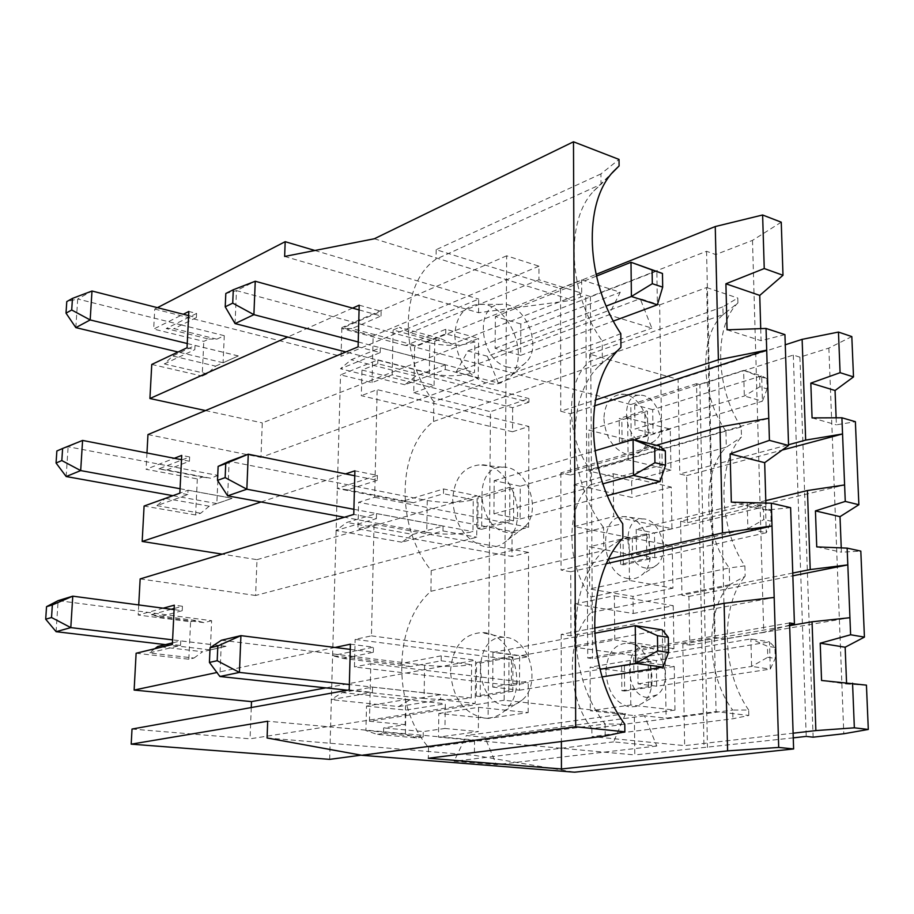 <?xml version="1.0" encoding="UTF-8"?>
<svg xmlns="http://www.w3.org/2000/svg" width="914" height="914" viewBox="0 0 914 914"><rect width="100%" height="100%" fill="white"/><g stroke="black" fill="none" stroke-linecap="round" stroke-linejoin="round"><path stroke-width="0.69" stroke-dasharray="4.57 3.43" d="M431.225 570.564L430.905 591.289C393.511 623.497 391.455 704.123 428.506 747.412L605.114 723.957C566.04 675.263 566.28 585.371 603.788 550.536L603.617 527.572L431.225 570.564C395.077 526.213 397.042 449.345 433.522 421.48L433.83 401.68L602.2 341.002C568.314 294.068 564.738 220.731 593.757 191.037L601.001 184.32L600.921 173.923L619.029 159.424M433.83 401.68C398.527 356.403 400.401 283.043 436.024 259.176L601.001 184.32L612.037 173.077M620.812 333.633L602.2 341.002L602.36 362.835L620.949 347.309M430.905 591.289L603.788 550.536L622.891 538.209M433.522 421.48L602.36 362.835L599.127 365.92C565.435 397.59 566.954 479.29 603.617 527.572L622.742 523.802M605.205 736.033L605.114 723.957L624.788 724.196M781.253 222.193L752.496 240.382L715.731 254.56L706.568 251.293L590.375 296.547L585.794 295.108L572.781 300.203L506.345 309.035L504.151 700.238L625.599 713.697L613.625 741.882L656.778 746.03L644.519 715.799L666.1 718.187L716.073 711.618L748.829 715.456L732.914 718.758L591.906 736.57L684.655 745.63L793.112 733.199M748.829 715.456L748.692 710.041L732.708 710.075L732.914 718.758M744.876 565.857L729.246 567.982L729.658 584.709L745.15 576.288L744.876 565.857C718.221 526.864 716.987 462.827 741.471 437.063L741.208 427.009L725.91 431.065L726.31 447.186L741.471 437.063M725.91 431.065C700.215 394.894 698.97 335.701 722.688 314.987L737.929 302.911L737.804 298.055L722.894 306.83L723.077 314.61L589.701 361.407C565.32 381.081 565.263 436.504 590.341 469.83L725.91 431.065M741.208 427.009C715.011 387.502 713.834 325.852 737.929 302.911M630.809 705.014L630.329 660.411L674.258 666.466L674.989 710.121L630.809 705.014L590.33 710.761L634.35 715.616L634.807 754.918L438.492 737.13L438.823 713.446L488.099 718.438L490.452 411.677L413.768 392.86L414.602 346.966L581.658 279.878L620.252 292.263L608.838 314.884L651.819 328.115L640.166 298.661L659.645 304.91L666.1 718.187M674.989 710.121L634.35 715.616M383.537 733.416L423.182 736.992L416.624 737.906L377.036 734.365L365.931 730.56L366.503 706.099L405.633 699.564L405.165 724.665L383.652 727.898L383.537 733.416L377.036 734.376M235.058 323.59L236.475 290.618L225.815 293.497M600.921 173.923L436.172 249.693L560.522 288.653L596.042 274.394M374.34 238.76L572.781 300.203M528.932 402.183L512.663 407.701L361.967 370.044L377.756 363.726L528.932 402.183L528.932 398.561L490.452 411.677M512.663 407.701L512.548 431.762L361.316 395.693L361.967 370.044M366.503 706.099L405.827 710.098L445.301 703.78L444.969 728.447L423.273 731.566L383.652 727.898M365.931 730.56L405.382 734.136L405.827 710.098M637.755 657.989L638.063 683.855L656.686 686.208L770.296 669.105L775.243 658.411L774.912 647.432L769.497 641.868L656.309 660.582L637.755 657.989L750.862 638.92L769.497 641.868L770.296 669.105L751.605 666.42L750.862 638.92L767.44 646.267L767.771 657.292L775.243 658.411M656.686 686.208L656.309 660.582M652.687 409.666L634.716 404.868L743.619 370.421L761.67 375.848L652.687 409.666L653.042 433.624L762.425 401.189L744.316 396.002L743.619 370.421L759.591 376.499L759.888 386.748L767.12 388.884L766.823 378.659L759.591 376.499M256.994 559.665L477.119 495.822L476.731 537.215L255.612 595.482L256.994 559.665L222.205 554.147M427.261 500.506L426.747 532.359C443.644 534.918 459.045 534.679 472.938 531.64L473.258 499.752C459.411 503.008 444.078 503.26 427.261 500.506L423.342 499.73L413.471 502.723L402.651 501.272L443.564 488.956L477.119 495.822M402.651 501.272L337.095 488.464L377.391 475.417L354.895 470.813M261.05 501.969L345.583 473.898M371.45 635.858L528.303 656.709L511.486 659.748L355.146 639.366L371.45 635.858L374.043 524.179L357.945 528.863L358.619 502.266L374.66 497.296L377.162 389.638L361.316 395.693M511.486 659.748L511.372 685.5L354.449 666.946L355.146 639.366M158.853 468.848L166.851 469.933L189.438 461.239L189.644 456.966L158.853 468.848L202.348 477.085L197.321 478.925L146.08 469.293L174.3 458.291M189.644 456.966L181.715 455.401M629.449 580.447L628.969 537.283L672.236 545.909L672.944 588.182L629.449 580.447L589.633 588.993L632.991 596.374L633.185 613.511L574.529 604.04L574.689 647.238L633.665 655.532L633.87 672.933L590.078 667.163L590.33 710.761M672.944 588.182L632.991 596.374M628.112 459.879L627.655 418.086L670.27 429.123L670.956 470.082L628.112 459.879L588.959 471.053L631.665 480.798L631.86 497.41L574.083 484.717L574.243 526.555L632.317 538.14L632.511 555.015L589.393 546.778L589.633 588.993M670.956 470.082L631.665 480.798M354.769 475.76L377.276 480.318L377.391 475.417M284.642 256.457L478.57 312.725L506.345 309.035L506.642 255.806L538.974 266.18L538.963 279.753L581.727 293.188L452.179 344.178L410.306 332.776L399.384 327.361L441.096 338.763L434.767 341.288L393.111 329.988L399.384 327.361M188.627 315.604L196.384 317.569L196.59 313.456L188.832 311.468M512.548 431.762L528.863 426.472L377.162 389.638M574.083 484.717L613.271 473.749L613.66 516.536L574.243 526.555M628.969 537.283L589.393 546.778M405.667 345.515L341.608 328.492L352.016 328.56L416.281 345.721L405.667 345.515L445.792 329.269L478.605 338.397L262.284 422.885L260.947 457.411L478.228 378.053L478.605 338.397M380.19 352.587L380.304 347.8L351.182 359.75L340.476 368.765L380.19 352.587L358.105 346.852M413.768 392.86L434.093 385.32L392.163 374.797L372.032 382.623L340.522 374.889L377.848 359.853L377.756 363.726M377.848 359.853L528.932 398.561M574.529 604.04L614.368 595.757L614.768 639.96L574.689 647.238M361.11 755.158L474.537 739.997L267.688 721.226M132.016 729.052L250.059 738.82L475.177 703.46L475.577 660.216L325.807 687.888M349.217 689.887L372.421 692.389L372.546 687.134L342.247 692.572L331.119 699.644L372.421 692.389M398.675 706.579L440.628 699.736L440.708 694.651L409.929 699.77L398.675 706.579L331.119 699.644M440.628 699.736L475.177 703.46M136.117 653.247L188.821 659.223L193.939 658.057L149.199 652.95L180.538 645.444L172.369 644.473M613.271 473.749L671.242 487.059L671.939 528.669L613.66 516.536M671.939 528.669L632.317 538.14M774.912 647.432L767.44 646.267M636.213 529.286L636.51 554.272L747.892 528.76L747.172 502.243L765.521 506.482L766.286 532.748L771.108 521.209L770.788 510.618L765.521 506.482L654.47 533.011L636.213 529.286L747.172 502.243L763.441 508.938L763.761 519.563L771.108 521.209M644.519 715.799L484.911 737.267L466.369 735.553L454.075 761.271L496.359 764.664L484.911 737.267M625.599 713.697L466.369 735.553M504.151 700.238L369.473 721.283L405.165 724.665M444.969 728.447L478.33 731.611L438.492 737.13M793.261 737.861L634.807 754.918M376.397 518.615L376.511 513.599L346.817 522.454L335.906 530.543L376.397 518.615L353.764 514.422M528.863 426.472L528.623 527.275L512.08 531.594L358.619 502.266M512.08 531.594L511.966 556.477L357.945 528.863M672.236 545.909L632.511 555.015M670.27 429.123L631.208 440.697L588.73 430.151L588.959 471.053M627.655 418.086L588.73 430.151M614.368 595.757L673.23 605.708L633.185 613.511M731.326 502.14L766.069 510.092L765.863 503.043M790.61 507.681L766.069 510.092M171.318 609.261L151.198 614.699L159.31 616.87L182.217 610.712L174.094 609.638M165.48 644.621L210.334 649.923L211.637 620.697L58.13 600.635L56.108 631.688M412.899 534.427L401.863 542.208L442.982 530.954L443.05 526.087L412.899 534.427L346.817 522.454M401.863 542.208L335.906 530.543M656.401 445.289L560.865 472.915L570.439 475.063L570.245 413.688L560.75 411.277L595.402 399.955M570.245 413.688L594.477 405.85M196.59 313.456L166.211 328.537L208.769 339.037L203.811 341.379L153.678 329.074L183.303 314.245M267.082 737.986L474.4 755.33L574.472 772.204M227.655 495.845L229.14 461.296L357.42 486.682L347.686 489.847L337.095 488.464M474.823 341.87C461.262 346.178 446.249 346.497 429.797 342.819L429.306 373.323C445.826 376.831 460.896 376.534 474.515 372.421L474.823 341.87L445.724 333.839L416.281 345.721M358.231 341.973L474.515 372.421M429.306 373.323L345.88 351.959M208.769 339.037L216.835 339.174L174.106 328.606L166.211 328.537M671.242 487.059L631.86 497.41M180.069 488.739L232.27 498.279L216.835 503.557L218.08 475.451L68.116 446.74L56.862 450.99M570.439 475.063L768.765 418.304M636.51 554.272L654.824 557.78L766.286 532.748L747.892 528.76L763.761 519.563M654.824 557.78L654.47 533.011M197.321 478.925L195.63 514.959L200.669 513.257L209.249 506.196L232.27 498.324L188.044 490.235L165.388 498.404L156.922 505.636L187.827 494.6L188.044 490.235M209.249 506.196L165.388 498.404M560.865 472.915L561.047 570.05L608.77 559.071M590.421 484.82L726.31 447.186C701.849 470.276 702.912 532.188 729.246 567.982L591.084 596.968C565.583 564.167 565.64 506.79 590.421 484.82L590.341 469.83M210.334 649.923L225.998 646.301L172.597 639.869M821.56 680.484L846.604 684.026L846.547 682.655M520.809 323.967L495.354 316.575L495.125 348.303L520.694 355.352L520.809 323.967L656.858 271.012L657.372 304.808M218.08 475.451L210.517 478.193L166.851 469.933M202.348 477.085L210.517 478.193M329.668 759.363L340.522 374.889M251.27 707.55L250.059 738.82M188.821 659.223L190.592 621.771L138.185 615.019L163.229 608.187M138.734 604.942L138.185 615.019M140.15 578.928L255.612 595.482M195.63 514.959L144.092 506.048M146.971 452.967L146.08 469.293M147.965 434.573L260.947 457.411M205.467 410.569L262.284 422.885M151.758 364.446L202.177 376.088L203.811 341.379M157.448 307.664L154.763 309.058L153.678 329.074M154.763 309.058L341.048 356.3L341.859 327.589L373.152 335.929L372.032 382.623M445.289 364.823L415.744 376.1L404.913 384.748L445.232 369.484L445.289 364.823L380.304 347.8M415.744 376.1L351.182 359.75M851.814 336.581L828.861 348.085L799.921 357.168L793.306 355.078L699.873 384.611L707.47 747.481M699.873 384.611L696.548 383.663L703.997 747.138M423.342 499.775L357.42 486.739M426.747 532.359L344.384 517.255M520.226 486.214L494.188 480.661L493.948 513.839L520.112 519.015L520.226 486.214L659.531 446.066L660.079 481.541M581.658 279.878L581.727 293.188M492.726 687.088L519.495 690.207L519.62 655.886L492.966 652.356L492.726 687.088L600.018 669.311M492.966 652.356L594.591 633.276M591.084 596.968L591.175 612.471L729.658 584.709C704.785 610.632 705.905 674.966 732.708 710.075L591.861 728.549C565.915 696.331 565.983 636.887 591.175 612.471M591.861 728.549L591.906 736.57M765.795 500.621L680.622 521.243L681.958 595.22L688.893 596.431L689.807 645.09L682.827 644.039L684.655 745.63M680.622 521.243L687.488 522.705L686.597 475.611L679.776 473.989L788.542 444.73M722.894 306.83L589.656 354.152L678.074 379.413L679.776 473.989M589.656 354.152L589.701 361.407M603.903 418.772C605.479 437.44 613.168 449.357 626.947 454.498C632.431 455.72 637.229 454.521 641.331 450.91C658.766 436.972 642.85 392.072 621.166 394.3C610.346 395.728 604.588 403.885 603.903 418.772M628.295 578.619C600.738 575.34 596.956 514.651 624.205 516.65C646.449 515.393 660.228 561.207 641.788 574.975C637.823 578.231 633.333 579.453 628.295 578.619M605.868 671.939C607.513 691.727 615.453 703.403 629.689 706.99L636.19 706.453L642.096 703.392C661.587 689.921 650.162 642.965 627.461 643.125C614.197 643.97 606.999 653.579 605.868 671.939M216.835 503.557L172.872 495.674M423.182 736.992L423.273 731.566M405.382 734.136L416.624 737.906M538.963 279.753L410.306 332.776M792.746 573.055L681.958 595.22M688.893 596.431L792.838 575.797M674.258 666.466L633.87 672.933M673.23 605.708L673.949 648.666L633.665 655.532M696.548 383.663L630.797 404.525L631.208 440.697M424.61 665.186L424.073 698.467C441.359 699.998 457.103 699.838 471.293 697.965L471.624 664.638C457.491 666.752 441.816 666.934 424.61 665.186L353.078 656.458L343.161 658.468L332.365 655.646L399.498 663.827L441.245 655.829L475.577 660.216M759.888 386.748L744.316 396.002L635.013 429.032L653.042 433.624M766.823 378.659L761.67 375.848L762.425 401.189L767.12 388.884M359.065 309.915L381.035 315.981L352.016 328.56M381.035 315.981L381.138 311.286L341.608 328.492M425.97 341.825L236.475 290.618L255.246 281.249M715.731 254.56L724.768 638.955L715.159 637.446L592.558 658.64L587.748 657.989L585.794 295.108M752.496 240.382L763.738 632.282L724.768 638.955M182.217 610.712L182.434 606.268L174.151 608.496M682.827 644.039L789.65 625.644M689.807 645.09L849.94 617.704M506.642 255.806L341.859 327.589M478.57 312.725L478.696 299.072L341.048 356.3M359.191 305.185L381.138 311.286M452.681 499.352C454.498 524.91 465.386 540.768 485.357 546.915C493.674 548.263 500.918 546.081 507.076 540.38C531.217 519.758 510.263 462.038 479.473 464.883C463.17 466.905 454.247 478.399 452.681 499.352M507.03 532.451C476.845 528.475 472.481 466.346 502.197 467.18C526.487 464.849 543.247 511.075 524.145 527.378C519.289 531.879 513.577 533.57 507.03 532.451M438.823 713.446L478.548 707.31L528.166 712.589L488.099 718.438M656.778 746.03L496.359 764.664M487.379 356.266L467.842 350.965L456.143 372.055L498.29 383L487.379 356.266L640.166 298.661M594.408 628.055L561.173 634.396L570.953 635.824L774.181 597.448M784.932 334.615L761.076 340.694L760.722 328.64M789.639 625.085L763.738 632.282M495.125 348.303L606.211 306.064M495.354 316.575L596.442 276.108M202.177 376.088L207.147 373.872L215.613 366.137L172.7 355.992L164.349 363.932L207.147 373.872M216.835 339.174L224.284 335.689L223.085 362.732L238.291 355.957L215.613 366.137M409.929 699.77L342.247 692.572M673.949 648.666L614.768 639.96M352.587 308.121L287.693 337.06M334.992 647.466L216.915 672.51M561.173 634.396L561.379 741.54M474.537 739.997L474.4 755.33M66.174 476.537L68.116 446.74L82.591 440.434M377.276 480.318L357.42 486.682M519.495 690.207L602.12 676.908M443.05 526.087L376.511 513.599M238.291 355.912L187.244 343.515M238.291 355.957L195.036 345.458L172.7 355.992M187.039 347.766L194.831 349.651L195.036 345.458M434.093 385.32L434.767 341.288M441.096 338.763L452.179 344.178M836.127 417.801L836.401 424.839L855.378 421.697M841.246 547.886L841.417 552.193L860.817 551.108M866.438 685.146L846.604 684.026M828.861 348.085L843.805 733.759M570.953 635.824L570.747 571.764L606.588 563.607M727.053 329.828L761.076 340.694M440.708 694.651L372.546 687.134M350.405 644.199L373.46 647.146L332.365 655.646M369.473 721.283L370.81 663.747L354.449 666.946M789.57 622.937L587.748 657.989M413.471 502.723L347.686 489.847M182.434 606.268L174.311 605.171M75.839 327.623L77.701 299.015L66.779 301.597M392.163 374.797L393.111 329.988M445.792 329.269L445.724 333.839M662.913 667.117L662.342 629.86L519.62 655.886M630.329 660.411L590.078 667.163M816.739 546.892L841.417 552.193M812.078 417.904L836.401 424.839M442.982 530.954L476.731 537.215M370.81 663.747L528.246 682.712L528.166 712.589M478.548 707.31L478.33 731.611M405.633 699.564L445.301 703.78M443.564 488.956L443.496 493.731L423.342 499.73M350.268 649.386L373.335 652.288L353.078 656.458M373.335 652.288L373.46 647.146M441.245 655.829L441.176 660.811L420.611 664.695M441.176 660.811L471.624 664.638M193.939 658.057L202.645 651.739L157.791 646.484M154.82 648.723L149.199 652.95M498.29 383L651.819 328.115M456.143 372.055L608.838 314.884M225.998 646.301L202.645 651.739M211.637 620.697L203.959 622.64L159.31 616.87M190.592 621.771L195.687 620.469L203.959 622.64M314.884 250.493L478.696 299.072M420.6 664.741L410.523 666.649L399.498 663.827M410.523 666.649L343.161 658.468M494.188 480.661L594.923 450.796M687.488 522.705L844.605 484.946M180.538 645.444L180.755 640.908L172.449 642.919M353.078 656.401L221.439 640.246L219.886 676.497M424.073 698.467L347.389 690.207M225.998 646.347L180.755 640.908M613.625 741.882L454.075 761.271M538.974 266.18L373.152 335.929M528.623 527.275L374.66 497.296M454.761 335.209C456.543 359.819 467.18 375.848 486.705 383.297C495.765 385.422 503.42 383.366 509.669 377.116C532.017 356.494 507.453 299.986 477.725 304.373C463.592 306.693 455.937 316.975 454.761 335.209M507.91 367.154C479.953 361.35 473.601 304.968 500.655 304.373C524.065 300.843 543.693 346.075 526.007 362.378C521.071 367.302 515.039 368.89 507.91 367.154M686.597 475.611L782.19 450.076M493.948 513.839L602.954 483.814M634.716 404.868L635.013 429.032M644.221 442.993C623.805 439.188 619.566 394.688 639.549 395.259C656.606 393.454 669.276 429.237 655.532 440.217C652.299 443.062 648.529 443.987 644.221 442.993M195.687 620.469L151.198 614.699M196.384 317.569L174.106 328.606M570.747 571.764L561.047 570.05M189.438 461.239L181.498 459.696M428.506 747.412L428.335 758.254M511.372 685.5L528.246 682.712M748.692 710.041C721.546 671.653 720.266 605.068 745.15 576.288M659.645 304.91L706.671 287.544L716.073 711.618M520.112 519.015L607.49 495.617M638.063 683.855L751.605 666.42L767.771 657.292M404.913 384.748L340.476 368.765M187.827 494.6L179.852 493.16M223.085 362.732L178.081 352.004M467.842 350.965L620.252 292.263M473.258 499.752L443.496 493.731M770.788 510.618L763.441 508.938M353.901 509.304L472.938 531.64M520.694 355.352L613.385 321.077M528.303 656.709L528.566 552.399L511.966 556.477M164.349 363.932L194.831 349.651M429.797 342.819L425.97 341.779M647.58 697.508C624.65 696.034 622.902 644.153 645.707 646.826C663.598 646.644 672.704 684.083 657.337 694.709L647.58 697.508M706.671 287.544L737.804 298.055M678.074 379.413L785.263 344.795M630.797 404.525L414.602 346.966M645.878 568.085C624.251 565.378 621.143 517.415 642.542 518.935C660.045 517.895 671.025 554.41 656.481 565.252L651.499 567.902L645.878 568.085M560.522 288.653L560.75 411.277M436.172 249.693L436.024 259.176M450.511 671.082C452.579 646.941 462.952 634.11 481.621 632.591C513.234 631.597 530.04 691.007 503.968 711.435C498.061 716.462 491.389 718.655 483.952 718.004C463.512 713.297 452.361 697.656 450.511 671.082M200.669 513.257L156.922 505.636M471.293 697.965L349.354 684.529M590.375 296.547L592.558 658.64M706.568 251.293L715.159 637.446M793.306 355.078L806.217 736.41M374.043 524.179L528.566 552.399M445.232 369.484L478.228 378.053M224.284 335.689L181.452 324.984M181.452 324.938L77.701 299.015L91.994 291.018M506.105 705.414C473.395 703.62 471.658 634.647 504.071 637.401C529.035 636.51 542.505 684.129 521.883 700.273C517.221 704.26 511.966 705.962 506.105 705.414M799.921 357.168L813.117 737.175M512.96 657.097L509.007 656.583L476.548 662.524L480.478 663.027L512.96 657.097L512.811 691.281L508.835 690.824L509.007 656.583M512.811 691.281L480.193 696.537L480.478 663.027M480.193 696.537L476.24 696.091L508.835 690.824M476.24 696.091L476.548 662.524M478.091 496.473L481.929 497.25L513.714 488.099L509.852 487.276L478.091 496.473L477.793 528.578L509.692 520.009L509.852 487.276M509.692 520.009L513.565 520.763L481.655 529.309L481.929 497.25M513.565 520.763L513.714 488.099M481.655 529.309L477.793 528.578M649.5 558.98L623.348 564.852L620.629 564.349L646.781 558.465L649.5 558.98L649.169 534.279L646.449 533.73L620.389 539.98L623.097 540.505L649.169 534.279M646.781 558.465L646.449 533.73M620.629 564.349L620.389 539.98M623.348 564.852L623.097 540.505M650.905 661.473L648.152 661.096L621.623 665.495L624.376 665.86L650.905 661.473L651.259 687.031L648.494 686.677L648.152 661.096M624.376 665.86L624.639 691.03L621.874 690.698L621.623 665.495M621.874 690.698L648.494 686.677M624.639 691.03L651.259 687.031M647.809 435.167L622.103 442.787L619.429 442.136L645.124 434.493L647.809 435.167L647.478 411.277L644.804 410.569L619.189 418.543L621.863 419.229L647.478 411.277M645.124 434.493L644.804 410.569M622.103 442.787L621.863 419.229M619.429 442.136L619.189 418.543M722.688 314.987L726.744 311.708M502.197 467.18L479.473 464.883M524.145 527.378L507.076 540.38M500.655 304.373L477.725 304.373M526.007 362.378L509.669 377.116M639.549 395.259L621.166 394.3M655.532 440.217L641.331 450.91M599.127 365.92L619.875 348.383M593.757 191.037L613.58 171.306M645.707 646.826L627.461 643.125M657.337 694.709L642.096 703.392M642.542 518.935L624.205 516.65M656.481 565.252L641.788 574.975M504.071 637.401L481.621 632.591M521.883 700.273L503.968 711.435"/><path stroke-width="1.37" d="M612.037 173.077L619.098 165.925L619.029 159.424L573.489 141.796L575.694 726.779L624.868 731.783L605.205 736.033L428.335 758.254L561.436 768.982L727.601 750.874L778.705 747.435L793.615 748.954L789.57 622.937L794.415 623.759L789.639 625.085M624.868 731.783L624.788 724.196C585.086 670.625 585.131 577.042 622.891 538.209L622.742 523.802C584.526 469.682 584 382.212 619.875 348.383L620.949 347.309L620.812 333.633C585.543 281.295 582.721 202.965 613.58 171.306L619.098 165.925M233.298 289.749L225.815 293.497L225.221 306.818L232.716 303.14L233.298 289.749L255.246 281.249L253.898 314.656L235.058 323.59L225.221 306.818M596.042 274.394L715.251 226.546L762.619 214.996L781.253 222.193L782.99 275.274L759.751 295.405L760.722 328.64M157.448 307.664L285.179 241.684L284.642 256.457L374.34 238.76L573.489 141.796M594.477 405.85L766.709 350.153L769.428 440.377L788.565 445.484L764.675 462.678L730.126 453.892L731.326 502.14L771.325 503.191L790.61 507.681L794.415 623.759M769.428 440.377L730.126 453.892M174.3 458.291L181.715 455.401L179.852 493.16L144.092 506.048L142.173 541.442L261.05 501.969M345.583 473.898L354.895 470.813L354.769 475.76L248.265 454.201L246.849 489.219L225.141 477.622L225.747 463.581L218.126 466.391L217.509 480.364L227.655 495.845L344.384 517.255M142.173 541.442L222.205 554.147M600.018 669.311L635.698 663.404L635.253 625.644L662.342 629.86L668.317 637.332L657.452 635.676L657.68 650.837L668.557 652.413L668.317 637.332M594.591 633.276L635.253 625.644L657.452 635.676M66.014 313.148L71.703 309.995L72.469 298.398L91.994 291.018L90.178 319.946L75.839 327.623L66.014 313.148L66.779 301.597L72.469 298.398M183.303 314.245L188.832 311.468L187.244 343.515L90.178 319.946L71.703 309.995M654.927 462.713L665.552 465.26L665.323 450.922L659.531 446.066L633.082 439.485L654.71 448.294L654.927 462.713L633.493 475.406L633.082 439.485L594.923 450.796M607.49 495.617L660.079 481.541L633.493 475.406L602.954 483.814M660.079 481.541L665.552 465.26M782.19 450.076L842.548 433.956L841.908 417.778L855.378 421.697L858.863 504.734L840.012 516.661L841.246 547.886M788.542 444.73L805.668 440.114L842.548 433.956L845.267 501.42L858.863 504.734M793.615 748.954L574.472 772.204L361.921 755.307L267.082 737.986L267.688 721.226L131.193 744.156L329.668 759.363L361.11 755.158M131.193 744.156L132.016 729.052L349.217 689.887L350.405 644.199L334.992 647.466M163.229 608.187L174.311 605.171L172.369 644.473L136.117 653.247L134.13 690.07L251.499 701.621L251.27 707.55M62.62 448.477L56.862 450.99L56.062 463.01L61.821 460.553L62.62 448.477L82.591 440.434L80.683 470.584L66.174 476.537L172.872 495.674M793.112 733.199L815.871 730.594L854.35 727.818L868.3 729.452L843.805 733.759L813.117 737.175L806.217 736.41L793.261 737.861M45.7 619.212L51.527 617.521L52.349 604.919L46.534 606.679L45.7 619.212L56.108 631.688L70.801 627.61L51.527 617.521M52.349 604.919L72.777 596.168L70.801 627.61L172.597 639.869M46.534 606.679L58.13 600.635L72.777 596.168L174.094 609.638M595.402 399.955L718.393 359.773L766.709 350.153L766.046 328.446L784.932 334.615L788.565 445.484M225.747 463.581L248.265 454.201L229.14 461.296L218.126 466.391M146.971 452.967L147.965 434.573L358.105 346.852L358.231 341.973L253.898 314.656L232.716 303.14M345.88 351.959L235.058 323.59M608.77 559.071L722.471 532.919L772.01 525.95L774.181 597.448L724.116 603.297L594.408 628.055M768.765 418.304L719.969 426.907L722.471 532.919M719.969 426.907L656.401 445.289M762.619 214.996L764.241 268.545L725.91 283.786L727.053 329.828L766.046 328.446M715.251 226.546L718.393 359.773M165.48 644.621L56.108 631.688M844.605 484.946L807.439 490.544L810.215 569.559L847.815 564.875L847.141 548.126L860.817 551.108L864.427 637.104L850.614 634.773L820.212 643.193L845.153 647.226L864.427 637.104M792.838 575.797L847.815 564.875L850.614 634.773M846.547 682.655L845.153 647.226M820.212 643.193L821.56 680.484L866.438 685.146L868.3 729.452M613.385 321.077L657.372 304.808L662.684 287.133L662.467 273.469L631.003 262.272L652.105 269.973L652.31 283.706L631.403 296.479L631.003 262.272L596.442 276.108M354.769 475.76L353.764 514.422L140.15 578.928L138.734 604.942M187.244 343.515L187.039 347.766L151.758 364.446L149.919 398.515L205.467 410.569M349.354 684.529L239.434 672.418L217.189 660.719L217.829 645.97L240.919 635.641L239.434 672.418L219.886 676.497L209.42 662.433L217.189 660.719M180.069 488.739L80.683 470.584L61.821 460.553M810.215 569.559L792.746 573.055M217.509 480.364L225.141 477.622M174.151 608.496L171.318 609.261M789.65 625.644L812.055 621.783L815.871 730.594M849.929 617.704L812.055 621.783M358.231 341.973L359.191 305.185L352.587 308.121M765.863 503.043L764.675 462.678M606.211 306.064L631.403 296.479L657.372 304.808M662.467 273.469L652.105 269.973M287.693 337.06L149.919 398.515M216.915 672.51L134.13 690.07M361.921 755.307L575.694 726.779M724.116 603.297L727.601 750.874M561.379 741.54L561.436 768.982M325.807 687.888L251.499 701.621M771.325 503.191L772.01 525.95L606.588 563.607M56.062 463.01L66.174 476.537M350.268 649.386L240.919 635.641L221.439 640.246L210.071 647.775L209.42 662.433M602.12 676.908L662.913 667.117L635.698 663.404L657.68 650.837M785.263 344.795L802.126 339.345L838.458 332.068L851.814 336.581L853.505 376.911L835.053 390.507L836.127 417.801M188.627 315.604L91.994 291.018M774.181 597.448L778.705 747.435M359.065 309.915L255.246 281.249M847.141 548.126L816.739 546.892L815.437 510.892L840.012 516.661M841.908 417.778L812.078 417.904L810.821 383.126L835.053 390.507M217.829 645.97L210.071 647.775M172.449 642.919L157.791 646.484L154.82 648.723M285.179 241.684L314.884 250.493M725.91 283.786L759.751 295.405M807.439 490.544L765.795 500.621M347.389 690.207L219.886 676.497M838.458 332.068L840.092 372.684L853.505 376.911M810.821 383.126L840.092 372.684M764.241 268.545L782.99 275.274M662.913 667.117L668.557 652.413M815.437 510.892L845.267 501.42M802.126 339.345L805.668 440.114M665.323 450.922L654.71 448.294M178.081 352.004L75.839 327.623M852.556 683.181L854.35 727.818M353.901 509.304L246.849 489.219L227.655 495.845M181.498 459.696L82.591 440.434M652.31 283.706L662.684 287.133"/></g></svg>
